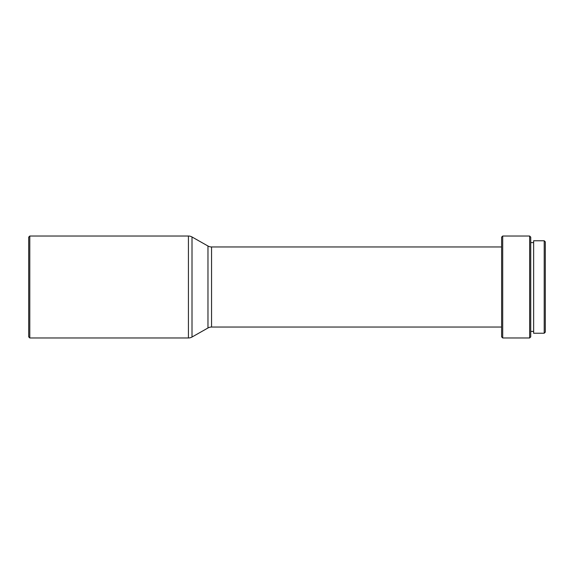 <?xml version="1.0" encoding="UTF-8"?>
<svg xmlns="http://www.w3.org/2000/svg" width="574" height="574" viewBox="0 0 574 574"><rect width="100%" height="100%" fill="white"/><g stroke="black" fill="none" stroke-linecap="round" stroke-linejoin="round"><path stroke-width="0.86" d="M28.7 336.873L28.7 237.127L29.791 236.029L29.791 337.971L28.7 336.873M29.791 337.971L188.423 337.971A7.283 7.283 0 0 0 192.01 337.024L207.967 327.991L207.967 246.009L192.01 236.976A7.283 7.283 0 0 0 188.423 236.029L29.791 236.029M207.967 327.991A7.283 7.283 0 0 1 211.555 327.044L211.555 246.956A7.283 7.283 0 0 1 207.967 246.009M501.611 246.956L211.555 246.956M501.611 327.044L211.555 327.044M501.611 336.873L501.611 237.127L502.702 236.029L502.702 337.971L501.611 336.873M529.644 236.029L530.735 237.127L530.735 336.873L529.644 337.971L529.644 236.029L502.702 236.029M529.644 337.971L502.702 337.971M533.648 242.587L530.735 242.587M533.648 331.413L530.735 331.413M544.209 333.236L544.209 240.764L533.648 240.764L533.648 333.236L544.209 333.236L545.3 332.145L545.3 241.855L544.209 240.764M188.423 337.971L188.423 236.029M192.01 337.024L192.01 236.976"/></g></svg>
